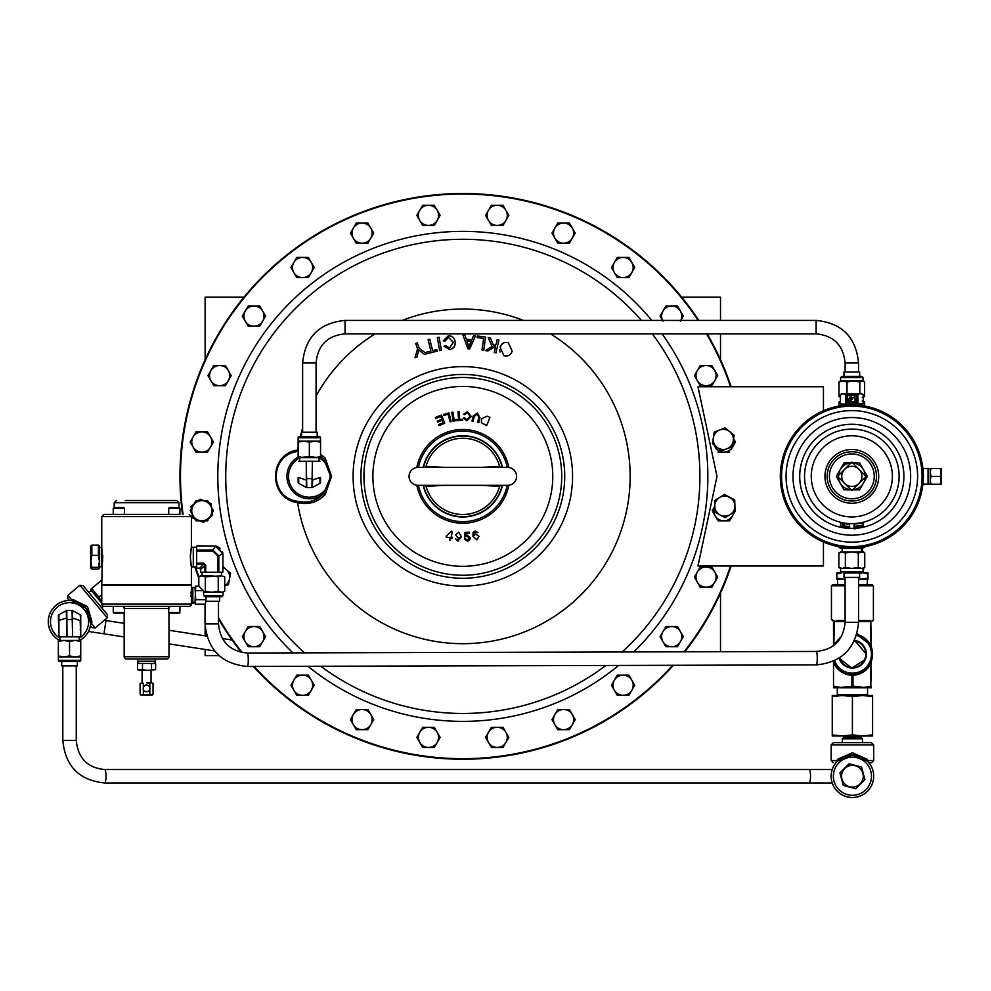 <?xml version="1.0" encoding="UTF-8"?>
<svg xmlns="http://www.w3.org/2000/svg" width="991" height="991" viewBox="0 0 991 991"><rect width="100%" height="100%" fill="white"/><g stroke="black" fill="none" stroke-linecap="round" stroke-linejoin="round"><path stroke-width="1.49" d="M516.608 476.374A8.969 8.969 0 0 0 507.64 467.405L418.016 467.405A8.969 8.969 0 0 0 409.06 476.374A8.969 8.969 0 0 0 418.016 485.33L507.64 485.33A8.969 8.969 0 0 0 516.608 476.374M140.103 683.282L140.103 694.208L141.725 695.075L140.103 694.208L140.97 695.075L143.348 694.208L143.348 689.253A3.357 3.357 0 0 0 149.814 689.253L149.926 688.373A3.357 3.357 0 0 1 146.581 691.718A3.357 3.357 0 0 1 143.224 688.373A3.357 3.357 0 0 1 146.581 685.016A3.357 3.357 0 0 1 149.926 688.373L149.814 687.494A3.357 3.357 0 0 0 143.348 687.494L143.348 683.282L140.103 683.282L143.348 683.282M141.502 695.05L152.18 695.075L153.048 694.208L153.048 683.282L151.425 682.774L153.048 683.282M143.348 694.208L146.581 695.075L149.814 694.208L151.425 695.075L153.048 694.208M142.109 682.774L142.109 670.374M151.041 682.774L151.041 670.374M462.834 436.04A40.334 40.334 0 0 0 423.504 467.405A40.334 40.334 0 0 1 502.152 467.405M502.152 485.33A40.334 40.334 0 0 1 423.504 485.33A40.334 40.334 0 0 0 462.834 516.695M480.784 467.405L499.6 466.377L500.616 467.405M500.616 485.33L499.6 486.37L480.784 485.33M76.27 740.376C77.992 758.115 87.431 767.827 104.612 769.512A6.726 1.4 90 0 1 106.012 776.226A6.726 1.4 90 0 1 104.612 782.952C79.206 780.4 65.27 766.216 62.817 740.376L76.27 740.376L76.27 665.89M62.817 740.376L62.817 665.89M232.092 640.013L222.393 638.514M206.834 636.111L168.978 630.276M124.172 623.351L104.352 620.292M214.663 650.926L168.978 643.877M124.172 636.953L103.944 633.831L106 620.552M206.066 601.252L205.05 604.2L195.747 604.2L195.041 601.933L195.747 586.115L195.041 588.369L195.747 586.115L198.832 586.115L203.353 590.636L203.762 595.653L204.939 596.731M845.1 577.406L845.1 622.323L858.553 622.323L858.553 577.406M860.77 405.43A71.501 71.501 0 0 1 923.191 480.858A71.501 71.501 0 0 1 851.826 547.874A71.501 71.501 0 0 1 780.462 480.858A71.501 71.501 0 0 1 842.87 405.43M859.37 405.864L843.799 406.025L840.492 404.055M863.025 525.453A50.343 50.343 0 0 1 854.069 526.655L854.069 526.964A50.64 50.64 0 0 0 863.025 525.75L854.069 526.593A50.281 50.281 0 0 0 863.025 525.379A50.231 50.231 0 0 1 854.069 526.555L854.069 524.028A47.717 47.717 0 0 0 863.025 522.753L863.025 525.032A49.934 49.934 0 0 1 854.069 526.258L854.069 526.308A49.984 49.984 0 0 0 857.165 526.06L854.069 526.704A50.38 50.38 0 0 0 861.65 525.787L854.069 526.791L861.65 525.998A50.603 50.603 0 0 1 854.069 526.915L854.069 527.076A50.752 50.752 0 0 0 858.082 526.729L854.069 527.249L856.819 527.187L854.069 528.203A51.891 51.891 0 0 0 860.758 527.485L854.069 528.401A52.077 52.077 0 0 0 863.025 527.237L863.025 527.187A52.04 52.04 0 0 1 856.335 528.215L863.025 526.989A51.842 51.842 0 0 1 854.069 528.166L854.069 528.352M853.945 528.612L863.149 527.41L853.945 528.612L854.069 526.332M863.025 525.292L858.9 525.849A49.984 49.984 0 0 0 863.025 525.081L863.149 527.41M832.824 495.376A26.881 26.881 0 0 1 832.824 457.359A26.881 26.881 0 0 1 870.829 457.359A26.881 26.881 0 0 1 870.829 495.376A26.881 26.881 0 0 1 832.824 495.376M840.616 568.45L838.894 567.447L842.127 568.45L845.36 567.447L851.826 568.45L840.616 568.45L840.616 571.819L863.025 571.819L861.922 572.934L859.655 572.934L859.655 577.406L843.998 577.406L843.998 572.934L851.826 572.934L843.998 572.934M843.998 376.431L843.998 371.959L859.655 371.959L859.655 376.431L841.731 376.431L861.922 376.431L863.025 377.546L840.616 377.546L841.731 376.431M840.616 377.546L840.616 380.916L853.424 380.916L847.02 381.919L847.02 393.724M922.918 484.017L928.047 484.203L928.047 468.532L930.97 468.532L930.264 472.447L930.264 468.532M930.264 476.374L930.264 472.447L930.97 476.374L930.264 480.288L930.97 484.203L930.264 484.203L930.264 476.374M941.351 484.203L941.351 468.532M930.97 484.203L940.657 484.203L940.657 468.532L930.97 468.532M862.405 548.37L862.492 550.946L863.632 552.606L863.632 551.603M842.338 695.496L832.254 695.496L832.254 696.636L842.338 695.496L852.421 696.636L862.504 695.496L842.338 695.496M867.521 695.496L867.559 687.742L852.978 686.23L837.296 687.742L837.296 694.48L867.559 694.48M837.333 695.496L837.296 694.48M853.474 674.264C861.018 673.607 866.642 669.978 870.346 663.375C866.642 669.978 861.018 673.607 853.474 674.264A20.167 20.167 0 0 1 851.368 674.264A20.167 20.167 0 0 0 853.474 674.264L852.978 675.379L851.864 675.379L851.368 674.264C843.824 673.607 838.2 669.978 834.496 663.375L833.518 661.331L833.518 686.23L833.518 661.331A1.115 1.115 0 0 0 833.505 661.195M857.066 633.497L870.779 644.385L871.337 646.937L870.779 644.385L870.346 644.893L856.794 634.451A20.167 20.167 0 0 1 871.399 660.96L870.346 663.375L871.337 661.331A1.115 1.115 0 0 1 871.399 660.96A20.167 20.167 0 0 0 872.588 654.134A20.167 20.167 0 0 1 833.53 661.183L833.827 661.938M858.553 584.678L872.291 584.678L873.393 585.78L858.553 585.78M845.1 585.78L831.449 585.78L831.449 619.412L835.116 621.63L837.011 620.527L845.1 620.527M858.553 620.527L867.843 620.527L869.726 621.63L867.843 620.527M870.779 644.385L870.779 620.527L869.726 620.527L869.726 621.63L858.553 621.63M871.337 621.63L873.393 620.527L873.393 585.78M831.449 585.78L832.564 584.678L845.1 584.678M867.125 759.242L867.484 761.212L852.421 754.956A21.282 21.282 0 0 1 873.703 776.226A21.282 21.282 0 0 1 833.208 785.368A21.282 21.282 0 0 1 835.921 762.797A2.217 2.217 0 0 0 835.648 762.785L837.717 759.242L852.421 752.726L867.125 759.242L866.976 760.097L868.153 760.568L866.976 760.097M852.421 742.643L871.473 742.643L873.703 744.86L831.152 744.86L833.369 742.643L852.421 742.643L842.387 742.643L842.288 738.815L862.554 738.815L862.455 742.643L857.438 742.643M843.7 736.003L843.7 737.403L861.142 737.403L862.554 738.815M844.741 768.545A10.864 10.864 0 0 0 844.741 783.906A10.864 10.864 0 0 0 860.101 783.918A10.864 10.864 0 0 0 860.114 768.558A10.864 10.864 0 0 0 844.741 768.545M844.505 768.298L839.934 772.881L843.267 785.368L855.766 788.725L864.92 779.583L861.575 767.084L849.076 763.727L844.505 768.298M863.025 569.614L863.632 568.264L861.526 568.45L864.759 567.447L864.759 552.953L861.526 551.962L842.127 551.962L838.894 552.953L838.894 567.447M841.223 552.606L841.223 551.603L841.223 552.606M842.139 551.07L841.223 551.603M841.755 476.374A10.071 10.071 0 0 1 851.826 466.29A10.071 10.071 0 0 1 861.897 476.374A10.071 10.071 0 0 1 851.826 486.445A10.071 10.071 0 0 1 841.755 476.374M851.826 462.103L866.084 476.374L851.826 490.632L837.568 476.374L851.826 462.103M876.478 476.374A24.651 24.651 0 0 1 851.826 501.012A24.651 24.651 0 0 1 827.175 476.374A24.651 24.651 0 0 1 851.826 451.723A24.651 24.651 0 0 1 876.478 476.374M829.69 472.868A22.409 22.409 0 0 0 848.321 498.498A22.409 22.409 0 0 0 873.951 479.879A22.409 22.409 0 0 0 855.332 454.237A22.409 22.409 0 0 0 829.69 472.868M840.405 394.604L841.755 393.724L845.806 394.406L860.547 393.724L842.511 393.724L840.492 394.455L840.418 403.894L845.806 404.093L840.405 403.894L840.405 394.604L842.437 393.873M841.867 404.638L843.143 404.836M850.489 393.873L845.695 394.567L845.695 403.932L857.066 404.093L845.806 404.093M859.147 404.638L863.248 403.894L857.847 404.093M852.681 405.864L860.027 405.864L863.248 403.894L863.223 394.604L863.248 403.894L857.946 403.932L857.847 394.406M320.551 441.168L320.551 442.159L314.952 441.168L320.551 441.168L320.551 437.799L298.142 437.799L298.142 441.168L314.952 441.168L309.341 442.159L309.341 456.653L319.028 457.656L319.028 461.236M299.666 461.236L299.666 457.656L320.551 457.656L320.551 456.653L314.952 457.656M298.142 437.799A1.115 1.115 0 0 1 299.257 436.684L319.436 436.684A1.115 1.115 0 0 1 320.551 437.799M301.512 436.684L301.512 432.2L317.182 432.2L317.182 436.684M101.763 604.114L191.387 604.114L191.387 585.408L101.763 585.408L101.763 604.114A2.217 2.217 0 0 0 103.993 606.343L113.358 606.343M191.387 604.114A2.217 2.217 0 0 1 189.17 606.343L113.259 606.343L113.259 612.475L124.457 612.475L124.457 606.343L119.923 606.343M176.039 606.331L178.095 606.343M137.613 661.232L155.537 661.232L155.537 658.965L137.613 658.965L137.613 661.232A2.217 2.217 0 0 0 139.842 663.45M124.172 612.76L124.172 656.748L168.978 656.748L168.978 612.76M124.172 656.748A2.217 2.217 0 0 0 126.39 658.965L166.761 658.965A2.217 2.217 0 0 0 168.978 656.748M168.978 608.561A2.217 2.217 0 0 1 171.208 606.343M124.172 608.561A2.217 2.217 0 0 0 121.943 606.343M155.537 661.232A2.217 2.217 0 0 1 153.32 663.45M101.763 585.408L191.387 585.408M124.457 612.475L123.776 613.156L113.94 613.156L113.259 612.475M179.904 612.475L179.222 613.156L169.374 613.156L168.693 612.475L179.904 612.475L179.904 606.343L189.17 606.343M173.227 606.343L168.693 606.343L168.693 612.475M102.246 564.213L101.763 584.863L191.387 584.863L191.387 566.864L196.664 566.939M99.608 547.404L101.763 547.404L101.838 566.431L102.655 560.77L101.763 547.404L101.763 516.608L191.387 516.608L191.387 547.292L190.322 557.078L191.387 566.864M113.346 514.391L179.817 514.391M178.132 514.391L175.172 514.391M117.979 514.391L115.018 514.391L117.979 514.391M113.234 514.391L103.993 514.391L113.234 514.391L113.234 508.259L124.432 508.259L124.432 514.391L168.718 514.391L168.718 508.259L179.928 508.259L179.247 507.578L169.399 507.578L168.718 508.259M125.25 500.517L176.745 500.517L125.25 500.517M113.234 508.259L113.915 507.578L123.751 507.578L124.432 508.259M203.762 595.653L222.975 595.653L222.975 592.284L211.764 592.284L218.243 591.293L218.243 576.799L211.764 575.796L200.566 575.796L198.832 576.799L202.065 575.796L205.298 576.799L221.476 575.796L218.243 576.799M206.041 601.116L206.041 596.768L205.831 601.252L219.606 601.252L219.606 596.768L221.86 596.768L205.41 596.768M191.387 547.292L193.295 547.23L193.295 566.939M190.334 556.087L190.656 551.653M190.891 549.943L191.238 547.998M191.387 602.937L192.824 602.986L192.824 587.329L191.387 587.378M195.041 587.329L192.824 587.329M195.041 588.369L195.747 599.679L195.041 602.986L192.824 602.986M98.419 567.335L98.419 569.045L99.608 567.942L99.608 546.214L98.419 545.124L98.419 555.381L99.422 561.364L98.419 567.335L91.853 567.335L90.85 561.364L91.853 555.381L91.853 545.124L90.652 546.214L90.652 567.942L91.853 569.045L91.853 567.335M77.372 661.406L77.372 665.89L61.715 665.89L61.715 661.406M79.639 661.406L59.448 661.406A1.115 1.115 0 0 1 58.345 660.291L80.742 660.291A1.115 1.115 0 0 1 79.639 661.406M58.345 656.922L58.345 655.931L63.944 656.922L69.543 655.931L75.143 656.922L80.742 655.931L80.742 656.922L58.345 656.922L58.345 660.291M80.742 656.922L80.742 660.291M59.869 636.854L59.869 640.434L63.944 640.434L58.345 640.434L58.345 641.437L63.944 640.434L75.143 640.434L69.543 641.437L63.944 640.434M79.218 636.854L79.218 640.434M59.423 640.434A21.282 21.282 0 0 1 53.241 635.392A21.282 21.282 0 0 0 59.423 640.434A21.282 21.282 0 0 1 69.221 600.447A2.217 2.217 0 0 0 69.06 600.224L67.599 598.477L69.717 600.67L73.111 599.543L87.542 606.616L92.002 622.063L90.738 623.612L85.845 608.04A21.282 21.282 0 0 1 79.664 640.434A21.282 21.282 0 0 0 90.726 623.785M90.627 625.928L92.089 627.675L90.627 625.928A2.217 2.217 0 0 0 90.441 625.73A21.282 21.282 0 0 1 79.664 640.434M92.002 622.063L91.259 622.497L91.655 623.698L91.259 622.497M90.305 625.21L91.655 623.698L95.223 627.947L107.251 617.851L79.899 585.26L83.033 585.532L107.523 614.73L101.689 607.768L103.559 606.294M101.689 607.768L88.868 592.494L91.147 590.438L91.692 588.518L90.924 589.162M94.393 593.287L98.889 597.102L91.692 588.518L101.763 580.057M182.517 514.391A282.881 282.881 0 0 1 698.828 320.415M707.19 333.868A282.881 282.881 0 0 1 731.135 386.75M731.135 565.997A282.881 282.881 0 0 1 684.719 651.818M673.372 665.283A282.881 282.881 0 0 1 253.324 666.447M298.142 446.792A167.318 167.318 0 0 0 297.597 450.05L297.833 451.425C268.995 454.77 269.18 498.114 297.833 501.322C307.916 503.478 316.587 500.851 323.834 493.456L330.709 476.374L323.834 459.279L320.551 456.219M423.207 467.405A40.619 40.619 0 0 1 502.449 467.405M502.449 485.33A40.619 40.619 0 0 1 423.207 485.33M320.551 454.076L325.209 458.115L331.564 476.374L325.209 494.62C317.467 502.387 308.263 505.076 297.597 502.685A167.318 167.318 0 0 0 462.834 643.692A167.318 167.318 0 0 0 550.513 333.868M523.459 320.415A167.318 167.318 0 0 0 402.197 320.415M418.735 349.86L418.128 352.561L418.735 349.86L420.011 350.95M418.128 352.561L416.988 357.107L415.043 357.788L416.988 357.107L418.128 352.561M432.621 350.678L436.882 349.612L437.254 351.148L436.882 349.612L432.621 350.678L429.784 339.244L428.075 339.665L430.899 351.099L426.613 352.152L426.997 353.688L437.254 351.148M443.993 346.243L445.677 345.661L443.993 346.243L449.604 349.563C453.605 348.77 455.451 346.317 455.154 342.205C454.708 337.956 452.404 335.862 448.242 335.899L450.013 335.899M450.88 336.073L452.032 336.556M454.25 339.046L454.572 339.764M455.154 342.205L455.092 344.496M454.671 345.995L452.28 348.721M445.962 346.243L447.61 347.816M448.39 348.039L449.48 348.052L445.677 345.661M471.939 339.653L473.587 335.689L471.939 339.653L466.365 339.405L464.99 335.292L466.365 339.405M504.63 355.93L503.886 355.719C507.987 356.661 510.761 355.112 512.186 351.087L508.321 342.7C504.32 341.771 501.57 343.245 500.108 347.147L502.474 343.592M503.23 343.084L504.419 342.576M509.089 355.274L507.64 355.905M499.997 352.04L499.625 349.798M496.169 344.05L497.185 339.566L496.169 344.05L493.58 345.636L496.169 344.05M490.458 338.03L493.58 345.636L490.458 338.03L488.191 337.522L492.106 346.516L485.491 350.529L487.807 351.049L495.698 346.094L494.249 352.511L495.958 352.907L498.907 339.95L497.185 339.566M477.105 337.535L477.315 335.974L477.105 337.535L483.596 338.414L482.022 350.058L483.769 350.294L485.553 337.089L477.315 335.974M375.143 333.868A167.318 167.318 0 0 0 316.067 396.016M302.627 428.1A167.318 167.318 0 0 0 300.285 436.684M297.833 501.322L297.597 502.685C268.288 498.696 268.103 454.188 297.597 450.05L298.142 449.914M243.997 297.114L205.137 297.114L205.137 359.696M205.137 626.671L205.137 635.85M205.137 649.452L205.137 655.621L219.135 655.621M681.659 297.114L720.519 297.114L720.519 320.415M720.519 333.868L720.519 359.696M720.519 593.052L720.519 651.719M142.481 669.668L147.015 670.374L137.526 669.668L137.526 663.45L142.481 663.45L142.481 669.668L140.004 670.374L137.526 669.668M147.015 670.374L155.624 669.668L147.015 670.374M155.624 669.668L155.624 663.45L151.536 663.45L151.536 669.668M151.536 663.45L142.481 663.45M320.551 456.962A22.409 22.409 0 0 1 323.834 459.279L325.209 458.115M325.209 494.62L323.834 493.456A22.409 22.409 0 0 1 286.944 476.374A22.409 22.409 0 0 1 298.142 456.962M241.395 652.4A282.881 282.881 0 0 1 218.491 618.904M198.832 577.976A282.881 282.881 0 0 1 194.843 566.939M500.108 347.147L503.886 355.719M464.99 335.292L462.983 335.206L467.826 348.782L469.734 348.869L475.457 335.776L473.587 335.689M468.656 346.528L471.357 341.077L468.879 347.42L466.848 340.867L471.357 341.077M466.848 340.867L468.062 344.62M448.242 335.899L443.225 340.867L445.009 341.139L448.539 337.386L453.345 342.39L449.48 348.052M439.087 337.237L437.353 337.547L439.657 350.628L441.391 350.319L439.087 337.237M420.754 351.545L424.557 354.468L426.576 353.775L419.205 348.2L417.347 342.874L415.687 343.456L417.545 348.782L415.043 357.788M449.431 539.86L450.484 540.095L450.942 538.026L452.107 538.286L452.33 537.308L451.153 537.048L452.392 531.461L451.524 531.263L446.346 535.995L446.136 536.973L449.877 537.791L449.431 539.86M455.538 538.831L457.879 541.222L461.397 536.676L458.66 532.155L455.649 534.954L458.077 538.051L460.27 537.258L457.966 540.318L455.538 538.831M464.42 538.968L467.442 541.247L469.709 539.996L470.254 537.865L467.281 535.19L465.646 535.858L465.956 533.443L469.499 533.183L469.424 532.142L465.014 532.464L464.469 537.085L467.058 536.168L469.102 538.051L467.38 540.343L465.559 538.794L464.42 538.968M477.972 532.638L475.048 531.027L473.091 532.501L472.967 536.342L476.882 539.872L478.938 536.329L475.767 534.087L473.921 535.697L474.342 532.39L477.972 532.638M441.466 415.056L435.322 417.496L435.706 418.475L440.76 416.455L441.875 419.255L437.328 421.076L437.712 422.042L442.259 420.221L443.262 422.748L438.406 424.681L438.79 425.647L444.736 423.281L441.466 415.056M448.948 412.937L443.609 414.374L443.881 415.378L448.093 414.25L450.112 421.794L451.239 421.497L448.948 412.937M452.899 412.182L451.735 412.367L453.172 421.163L454.336 420.977L452.899 412.182M459.205 411.599L458.028 411.674L458.536 419.515L455.6 419.701L455.662 420.754L462.71 420.295L462.636 419.243L459.713 419.441L459.205 411.599M464.692 414.721L467.43 412.628L470.068 416.468L466.897 419.8L464.63 417.793L463.454 417.991L466.798 420.803L471.282 416.53L467.393 411.612L463.528 414.349L464.692 414.721M473.141 421.311L474.293 416.331L477.266 414.102L478.789 417.372L477.65 422.352L478.789 422.612L479.941 417.632L477.402 413.049L473.141 416.059L472.001 421.051L473.141 421.311M489.963 417.384L486.99 416.195L481.49 418.809L481.44 422.686L486.655 425.61L489.963 417.384M101.763 594.687L98.889 597.102L101.763 602.082M101.763 603.098L91.147 590.438M53.241 635.392A21.282 21.282 0 0 1 55.868 605.427A21.282 21.282 0 0 1 85.845 608.04L71.364 600.521L72.64 600.112M58.927 614.68L58.927 636.854L58.345 615.671A1.115 1.115 0 0 1 58.927 614.68L66.496 610.629A1.115 1.115 0 0 1 67.029 610.506L72.058 610.506A1.115 1.115 0 0 1 72.591 610.629L80.16 614.68A1.115 1.115 0 0 1 80.742 615.671L80.742 636.854L80.16 620.601L72.814 618.087L72.591 619.462L72.591 636.854L80.16 636.854M72.591 636.854L72.058 610.506A1.115 1.115 0 0 1 72.591 610.629M67.029 636.854L66.273 610.753A1.115 1.041 61.8 0 1 66.793 610.642L67.029 636.854L72.058 636.854M58.927 636.854L66.508 636.854M66.793 617.901L58.345 620.601M72.293 610.642A1.115 1.041 -61.8 0 1 72.814 610.753L72.293 617.901M80.742 620.601L80.16 614.68M80.16 629.731L80.705 628.071M80.742 640.434L75.143 640.434L80.742 641.437L80.742 640.434M80.742 655.931L80.742 641.437M69.543 655.931L69.543 641.437M58.345 655.931L58.345 641.437M98.419 545.124L91.853 545.124M98.419 555.381L91.853 555.381M98.419 569.045L91.853 569.045M102.779 555.245L102.407 563.099M195.041 601.933L195.747 604.2L195.041 602.986M190.817 592.172L190.743 593.646M190.718 595.888L190.743 596.669M203.353 590.636L195.747 590.636M205.434 599.679L195.747 599.679M191.226 566.109L191.065 565.229M191.052 565.18L190.854 563.99M190.644 562.479L190.47 560.832M196.664 568.177L199.451 568.177L200.702 569.416L200.566 572.216L200.566 569.292L199.575 568.314L196.664 568.301L196.664 545.868L215.58 546.004L196.664 545.991M199.575 568.314L200.702 569.416M200.566 569.292L205.719 565.105L203.75 563.136L204.741 565.105L204.741 572.216L217.822 572.216L217.822 555.963L212.892 551.021L196.664 551.021M215.716 546.177L222.616 552.891M222.826 553.189L222.48 551.888M220.349 548.481L217.202 546.45M216.955 546.363L215.815 546.041M222.975 554.824L222.839 572.216L222.975 554.824M196.664 550.042L212.892 550.042L215.58 546.004L222.727 553.449L215.381 546.115L214.006 545.991M212.892 551.021L212.892 550.042L218.8 555.963L217.822 555.963M222.839 554.824L222.727 553.449L218.8 555.963L218.8 572.216L217.822 572.216M218.8 572.216L222.839 572.216M200.702 572.216L204.741 572.216M224.709 576.799L221.476 575.796L224.709 576.799L224.709 591.293L221.476 592.284L218.243 591.293M203.353 592.123L205.298 591.293L205.298 576.799M205.298 591.293L211.764 592.284L203.762 592.284M198.832 586.115L198.832 576.799M177.575 606.319L176.943 606.319M124.457 606.343L168.693 606.343M312.388 478.628L312.388 461.236L312.091 480.189L311.868 478.628L306.306 478.628L306.306 461.236L306.603 480.189L298.737 477.489L298.725 483.41A1.115 1.115 0 0 1 298.142 482.419L298.142 477.489M306.603 480.189L306.826 487.584A1.115 1.115 0 0 1 306.306 487.461L306.306 478.628M306.603 487.448A1.115 1.041 118.2 0 1 306.083 487.337L298.725 483.41M320.551 477.489L320.551 482.419A1.115 1.115 0 0 1 319.957 483.41L319.957 477.489L312.611 480.003L312.388 487.461A1.115 1.115 0 0 1 311.868 487.584L312.091 480.189M319.957 483.41L312.611 487.337A1.115 1.041 -118.2 0 1 312.091 487.448M311.868 487.584L306.826 487.584M306.306 461.236L298.737 461.236M311.868 461.236L306.826 461.236M319.957 461.236L312.388 461.236M309.341 442.159L303.741 441.168L298.142 442.159L298.142 457.656L309.341 456.653M298.142 456.653L303.741 457.656M298.142 442.159L298.142 441.168M320.551 442.159L320.551 456.653M859.878 393.873L857.066 394.406M843.762 393.873L845.806 394.406M853.164 393.873L857.017 394.567L857.017 403.932L846.624 403.932L846.587 394.406M863.248 394.604L861.216 393.873M861.142 393.724L863.161 394.455L861.142 393.724M847.528 395.397L847.528 402.111L856.125 402.111L856.125 395.397L847.528 395.397L847.528 401.937L856.125 401.937L856.125 395.57L847.342 395.57M854.861 400.426L854.242 397.069L854.861 400.426M851.158 400.513L852.991 397.849L851.393 397.849L851.393 397.069L850.699 397.849L851.158 400.513M850.191 400.426L848.63 400.091L849.882 396.982L848.123 400.426L850.191 400.426M852.669 462.946A13.44 13.44 0 0 1 863.471 469.647L859.581 462.921L844.059 462.921L840.182 469.647A13.44 13.44 0 0 1 850.984 462.946M865.242 477.216A13.44 13.44 0 0 1 863.471 483.088L867.348 476.374L863.471 469.647A13.44 13.44 0 0 1 865.242 475.531M850.984 489.789A13.44 13.44 0 0 1 840.182 483.088L844.059 489.814L859.581 489.814L863.471 483.088A13.44 13.44 0 0 1 852.669 489.789M838.411 475.531A13.44 13.44 0 0 1 840.182 469.647L836.305 476.374L840.182 483.088A13.44 13.44 0 0 1 838.411 477.216M861.501 550.946L862.492 550.946M863.632 568.103L863.632 569.268M841.396 572.885L836.825 574.024L836.825 572.625L840.963 572.625M858.553 579.363L868.017 578.05L868.017 572.625L862.678 572.625M868.017 574.024L862.517 572.761M836.825 578.05L836.825 579.438L845.1 579.438L836.825 578.05L836.825 574.024M868.017 578.05L868.017 579.438L858.553 579.438M872.588 695.496L862.504 695.496L872.588 696.636L872.588 695.496M832.254 734.876L842.338 736.003L852.421 734.876L862.504 736.003L872.588 734.876L872.588 736.003L832.254 736.003L832.254 696.636M852.421 734.876L852.421 696.636M872.588 734.876L872.588 696.636M836.404 762.575L835.648 762.785M869.206 762.785L871.473 762.785L869.206 762.785A2.217 2.217 0 0 0 868.934 762.797A21.282 21.282 0 0 1 852.421 797.507A21.282 21.282 0 0 1 831.152 776.226A21.282 21.282 0 0 1 852.421 754.956L837.358 761.212L837.866 759.973M873.703 744.86L873.703 760.568L868.153 760.568L868.438 762.575M832.935 620.651L833.518 621.63L832.935 620.651A1.115 1.053 -61.5 0 1 832.403 619.685L833.344 620.577M833.592 621.233L833.518 621.63A1.115 1.115 0 0 1 834.137 620.626M870.346 644.893L871.362 647.21M871.225 646.38L871.337 646.937A1.115 1.115 0 0 0 871.399 647.309L871.399 647.309A20.167 20.167 0 0 1 856.013 673.979A20.167 20.167 0 0 1 833.53 661.183M870.779 620.527L871.337 646.937A1.115 1.115 0 0 0 871.399 647.309M834.385 620.626L833.815 645.438L840.777 637.671L834.496 644.893A20.167 20.167 0 0 1 840.777 637.671M851.864 686.23L851.864 675.379L852.978 675.379L852.978 686.23M842.969 687.742L833.518 687.742L833.518 686.23L842.969 687.742L861.885 687.742L870.779 686.23L870.779 663.883C866.865 670.845 860.931 674.685 852.978 675.379M871.337 661.331L870.779 686.23M871.089 662.545L870.841 663.636M833.518 645.674L833.518 621.63L845.1 621.63M861.885 687.742L871.337 687.742L871.337 686.23M940.657 476.374L930.97 476.374M840.405 397.28L839.018 396.412L840.405 396.957M862.232 397.403L864.623 396.412L863.248 397.28M862.232 400.996L864.623 401.999L863.248 401.12M840.405 401.442L839.018 401.999L840.405 401.12M839.018 401.999L839.018 406.025M864.623 401.999L864.623 406.025M847.02 381.919L843.019 380.916L839.018 381.919L839.018 396.412M864.623 396.412L864.623 381.919L862.232 380.916L859.829 381.919L859.829 393.724M859.829 381.919L853.424 380.916L863.025 380.916L863.025 377.546M864.623 381.919L863.025 380.916M839.018 381.919L840.616 380.916M864.759 552.953L863.025 551.962L858.293 552.953L851.826 551.962L845.36 552.953L840.616 551.962L838.894 552.953M864.759 547.379L861.526 548.37L864.759 546.698M851.826 548.37L858.293 547.379L861.526 548.37L840.616 548.37L838.894 547.379L842.127 548.37L845.36 547.379L851.826 548.37M838.894 547.379L838.894 546.698M858.293 567.447L861.526 568.45L851.826 568.45L858.293 567.447L858.293 552.953M845.36 567.447L845.36 552.953M861.922 572.934L851.826 572.934M823.447 410.745L823.447 386.75L697.961 386.75L717.001 476.374L697.961 565.997L823.447 565.997L823.447 542.003M724.062 494.67L734.715 500.145M735.037 509.981L734.851 511.814M723.839 520.808L718.029 520.808L715.118 515.766L718.029 520.808L729.661 520.808L734.963 511.616L733.786 512.347A10.071 10.071 0 0 1 715.118 515.766A10.071 10.071 0 0 1 714.759 506.364L712.207 510.737L715.118 515.766M713.78 513.449L712.207 510.737M714.585 501.037L719.516 497.507L714.573 500.579L714.957 512.198L717.62 513.623M712.591 442.667L712.863 440.871L712.591 442.667M713.755 435.111L714.214 432.126L717.026 431.023M733.761 434.9L729.587 431.543A10.071 10.071 0 0 1 726.936 448.799A10.071 10.071 0 0 1 713.334 437.873A10.071 10.071 0 0 1 719.639 430.02L725.053 427.901L729.587 431.543L725.053 427.901L714.214 432.126L712.442 443.621L721.51 450.905L732.361 446.681L734.12 435.185L733.575 438.728L735.471 442.011L732.572 447.04L735.471 442.011M731.222 449.357L732.572 447.04A10.071 10.071 0 0 0 733.513 439.186M718.029 452.082L723.839 452.082A10.071 10.071 0 0 1 714.238 445.07L716.518 449.456M713.743 444.662L712.442 443.621M734.715 499.91L724.446 494.435L719.516 497.507A10.071 10.071 0 0 1 734.901 505.72L734.715 499.91M735.087 511.542L734.901 505.72A10.071 10.071 0 0 1 730.156 514.614L735.087 511.542M722.55 516.261L725.214 517.686L730.156 514.614L725.214 517.686L720.085 514.936A10.071 10.071 0 0 0 730.156 514.614M714.759 506.364L714.957 512.198L720.085 514.936A10.071 10.071 0 0 1 719.516 497.507M719.156 449.01L721.51 450.905L726.936 448.799L732.361 446.681L732.82 443.695M732.572 447.04A10.071 10.071 0 0 1 723.839 452.082L729.661 452.082M719.639 430.02A10.071 10.071 0 0 1 729.587 431.543M845.335 527.584L840.504 526.679L845.335 527.584M840.616 523.545L840.504 525.837L848.321 527.076A50.826 50.826 0 0 0 849.473 527.15L840.504 525.837L849.584 527.311L840.504 526.085L843.49 527.088L849.696 527.596L840.504 526.679M849.584 525.329L849.696 527.881M849.473 525.044L849.584 527.311M842.808 525.701L842.808 523.434A47.927 47.927 0 0 0 843.948 523.644L849.473 524.388L849.473 526.605L843.948 525.899A50.145 50.145 0 0 1 842.808 525.701L842.808 525.924A50.368 50.368 0 0 0 849.473 526.642L843.948 526.134A50.392 50.392 0 0 1 842.808 525.948L842.808 526.159A50.603 50.603 0 0 0 849.473 526.878L849.473 527.001M842.808 526.085A50.529 50.529 0 0 1 840.616 525.639L840.616 525.676A50.566 50.566 0 0 0 842.808 526.122L842.808 526.023M842.808 523.57A48.063 48.063 0 0 1 840.616 523.099L840.616 525.428A50.33 50.33 0 0 0 842.808 525.874A50.281 50.281 0 0 1 840.616 525.391L840.616 525.639M843.948 523.644L843.948 525.899M854.069 528.835A52.511 52.511 0 0 0 855.221 528.773L855.221 528.736A52.473 52.473 0 0 1 854.069 528.798L854.069 528.637M863.025 526.915L863.025 526.865A51.73 51.73 0 0 1 854.069 528.042L854.069 528.092A51.767 51.767 0 0 0 863.025 526.915L863.025 526.989M863.025 526.692L857.859 527.41A51.396 51.396 0 0 1 854.069 527.72L854.069 527.757A51.445 51.445 0 0 0 857.859 527.447L863.025 526.865M857.859 527.088L861.997 526.481L857.859 527.41M863.025 526.283L854.069 527.299L863.025 526.407M863.025 525.961L863.025 525.825A50.714 50.714 0 0 1 854.069 527.026L863.025 526.233M860.584 526.518L859.123 526.593A50.752 50.752 0 0 0 861.997 526.097L860.584 526.357M362.087 709.519A10.071 10.071 0 0 1 370.807 724.632L373.718 719.59L367.896 709.519L356.265 709.519L353.353 714.561A10.071 10.071 0 0 1 362.087 709.519M353.353 724.632A10.071 10.071 0 0 1 353.353 714.561L350.455 719.59L356.265 729.673L362.087 729.673A10.071 10.071 0 0 1 353.353 724.632M362.087 729.673A10.071 10.071 0 0 0 370.807 724.632L367.896 729.673L362.087 729.673M362.087 223.074A10.071 10.071 0 0 1 370.807 238.174L373.718 233.145L367.896 223.074L356.265 223.074L353.353 228.103A10.071 10.071 0 0 1 362.087 223.074M353.353 238.174A10.071 10.071 0 0 1 353.353 228.103L350.455 233.145L356.265 243.216L362.087 243.216A10.071 10.071 0 0 1 353.353 238.174M362.087 243.216A10.071 10.071 0 0 0 370.807 238.174L367.896 243.216L362.087 243.216M302.565 257.437A10.071 10.071 0 0 1 311.285 272.537L314.197 267.508L308.374 257.437L296.743 257.437L293.844 262.466A10.071 10.071 0 0 1 302.565 257.437M293.844 272.537A10.071 10.071 0 0 1 293.844 262.466L290.933 267.508L296.743 277.579L302.565 277.579A10.071 10.071 0 0 1 293.844 272.537M302.565 277.579A10.071 10.071 0 0 0 311.285 272.537L308.374 277.579L302.565 277.579M623.091 257.437A10.071 10.071 0 0 1 631.824 272.537L634.723 267.508L628.913 257.437L617.282 257.437L614.37 262.466A10.071 10.071 0 0 1 623.091 257.437M614.37 272.537A10.071 10.071 0 0 1 614.37 262.466L611.459 267.508L617.282 277.579L623.091 277.579A10.071 10.071 0 0 1 614.37 272.537M623.091 277.579A10.071 10.071 0 0 0 631.824 272.537L628.913 277.579L623.091 277.579M563.582 223.074A10.071 10.071 0 0 1 572.303 238.174L575.214 233.145L569.391 223.074L557.76 223.074L554.849 228.103A10.071 10.071 0 0 1 563.582 223.074M554.849 238.174A10.071 10.071 0 0 1 554.849 228.103L551.95 233.145L557.76 243.216L563.582 243.216A10.071 10.071 0 0 1 554.849 238.174M563.582 243.216A10.071 10.071 0 0 0 572.303 238.174L569.391 243.216L563.582 243.216M302.565 675.156A10.071 10.071 0 0 1 311.285 690.269L314.197 685.227L308.374 675.156L296.743 675.156L293.844 680.198A10.071 10.071 0 0 1 302.565 675.156M293.844 690.269A10.071 10.071 0 0 1 293.844 680.198L290.933 685.227L296.743 695.31L302.565 695.31A10.071 10.071 0 0 1 293.844 690.269M302.565 695.31A10.071 10.071 0 0 0 311.285 690.269L308.374 695.31L302.565 695.31M563.582 709.519A10.071 10.071 0 0 1 572.303 724.632L575.214 719.59L569.391 709.519L557.76 709.519L554.849 714.561A10.071 10.071 0 0 1 563.582 709.519M554.849 724.632A10.071 10.071 0 0 1 554.849 714.561L551.95 719.59L557.76 729.673L563.582 729.673A10.071 10.071 0 0 1 554.849 724.632M563.582 729.673A10.071 10.071 0 0 0 572.303 724.632L569.391 729.673L563.582 729.673M623.091 675.156A10.071 10.071 0 0 1 631.824 690.269L634.723 685.227L628.913 675.156L617.282 675.156L614.37 680.198A10.071 10.071 0 0 1 623.091 675.156M614.37 690.269A10.071 10.071 0 0 1 614.37 680.198L611.459 685.227L617.282 695.31L623.091 695.31A10.071 10.071 0 0 1 614.37 690.269M623.091 695.31A10.071 10.071 0 0 0 631.824 690.269L628.913 695.31L623.091 695.31M497.197 205.286A10.071 10.071 0 0 1 505.918 220.398L508.829 215.357L503.007 205.286L491.375 205.286L488.464 210.315A10.071 10.071 0 0 1 497.197 205.286M488.464 220.398A10.071 10.071 0 0 1 488.464 210.315L485.565 215.357L488.464 220.398L491.375 225.428L497.197 225.428A10.071 10.071 0 0 1 488.464 220.398M497.197 225.428A10.071 10.071 0 0 0 505.918 220.398L503.007 225.428L497.197 225.428M428.471 205.286A10.071 10.071 0 0 1 437.192 220.398L440.103 215.357L434.281 205.286L422.649 205.286L419.738 210.315A10.071 10.071 0 0 1 428.471 205.286M419.738 220.398A10.071 10.071 0 0 1 419.738 210.315L416.839 215.357L419.738 220.398L422.649 225.428L428.471 225.428A10.071 10.071 0 0 1 419.738 220.398M428.471 225.428A10.071 10.071 0 0 0 437.192 220.398L434.281 225.428L428.471 225.428M428.471 727.307A10.071 10.071 0 0 1 437.192 742.42L440.103 737.378L434.281 727.307L422.649 727.307L419.738 732.349A10.071 10.071 0 0 1 428.471 727.307M419.738 742.42A10.071 10.071 0 0 1 419.738 732.349L416.839 737.378L419.738 742.42L422.649 747.449L428.471 747.449A10.071 10.071 0 0 1 419.738 742.42M428.471 747.449A10.071 10.071 0 0 0 437.192 742.42L434.281 747.449L428.471 747.449M497.197 727.307A10.071 10.071 0 0 1 505.918 742.42L508.829 737.378L503.007 727.307L491.375 727.307L488.464 732.349A10.071 10.071 0 0 1 497.197 727.307M488.464 742.42A10.071 10.071 0 0 1 488.464 732.349L485.565 737.378L488.464 742.42L491.375 747.449L497.197 747.449A10.071 10.071 0 0 1 488.464 742.42M497.197 747.449A10.071 10.071 0 0 0 505.918 742.42L503.007 747.449L497.197 747.449M253.969 306.033A10.071 10.071 0 0 1 262.689 321.146L265.6 316.104L259.778 306.033L248.146 306.033L245.248 311.063A10.071 10.071 0 0 1 253.969 306.033M245.248 321.146A10.071 10.071 0 0 1 245.248 311.063L242.337 316.104L248.146 326.175L253.969 326.175A10.071 10.071 0 0 1 245.248 321.146M253.969 326.175A10.071 10.071 0 0 0 262.689 321.146L259.778 326.175L253.969 326.175M253.969 626.56A10.071 10.071 0 0 1 262.689 641.673L265.6 636.631L259.778 626.56L248.146 626.56L245.248 631.601A10.071 10.071 0 0 1 253.969 626.56M245.248 641.673A10.071 10.071 0 0 1 245.248 631.601L242.337 636.631L248.146 646.714L253.969 646.714A10.071 10.071 0 0 1 245.248 641.673M253.969 646.714A10.071 10.071 0 0 0 262.689 641.673L259.778 646.714L253.969 646.714M662.595 320.415A10.071 10.071 0 0 1 671.687 306.033A10.071 10.071 0 0 1 680.792 320.415M680.421 321.146L683.319 316.104L677.51 306.033L665.878 306.033L660.056 316.104L662.967 321.146M706.05 567.038A10.071 10.071 0 0 1 714.784 582.151L717.682 577.121L711.872 567.038L700.241 567.038L697.33 572.08A10.071 10.071 0 0 1 706.05 567.038M697.33 582.151A10.071 10.071 0 0 1 697.33 572.08L694.418 577.121L700.241 587.192L706.05 587.192A10.071 10.071 0 0 1 697.33 582.151M706.05 587.192A10.071 10.071 0 0 0 714.784 582.151L711.872 587.192L706.05 587.192M201.817 431.927A10.071 10.071 0 0 1 210.538 447.04L213.449 442.011L207.627 431.927L195.995 431.927L193.096 436.969A10.071 10.071 0 0 1 201.817 431.927M193.096 447.04A10.071 10.071 0 0 1 193.096 436.969L190.185 442.011L195.995 452.082L201.817 452.082A10.071 10.071 0 0 1 193.096 447.04M201.817 452.082A10.071 10.071 0 0 0 210.538 447.04L207.627 452.082L201.817 452.082M219.606 365.543A10.071 10.071 0 0 1 228.326 380.655L231.237 375.626L225.415 365.543L213.783 365.543L210.885 370.584A10.071 10.071 0 0 1 219.606 365.543M210.885 380.655A10.071 10.071 0 0 1 210.885 370.584L207.974 375.626L213.783 385.697L219.606 385.697A10.071 10.071 0 0 1 210.885 380.655M219.606 385.697A10.071 10.071 0 0 0 228.326 380.655L225.415 385.697L219.606 385.697M671.687 626.56A10.071 10.071 0 0 1 680.421 641.673L683.319 636.631L677.51 626.56L665.878 626.56L662.967 631.601A10.071 10.071 0 0 1 671.687 626.56M662.967 641.673A10.071 10.071 0 0 1 662.967 631.601L660.056 636.631L665.878 646.714L671.687 646.714A10.071 10.071 0 0 1 662.967 641.673M671.687 646.714A10.071 10.071 0 0 0 680.421 641.673L677.51 646.714L671.687 646.714M706.05 365.543A10.071 10.071 0 0 1 714.784 380.655L717.682 375.626L711.872 365.543L700.241 365.543L697.33 370.584A10.071 10.071 0 0 1 706.05 365.543M697.33 380.655A10.071 10.071 0 0 1 697.33 370.584L694.418 375.626L700.241 385.697L706.05 385.697A10.071 10.071 0 0 1 697.33 380.655M706.05 385.697A10.071 10.071 0 0 0 714.784 380.655L711.872 385.697L706.05 385.697M208.073 518.627A10.071 10.071 0 0 1 191.845 512.198L192.7 517.959L203.514 522.245L212.631 515.01L211.777 509.263A10.071 10.071 0 0 1 208.073 518.627M205.521 501.359A10.071 10.071 0 0 1 211.777 509.263L210.934 503.502L200.12 499.229L195.561 502.833A10.071 10.071 0 0 1 205.521 501.359M195.561 502.833A10.071 10.071 0 0 0 191.845 512.198L191.003 506.451L195.561 502.833M198.311 500.653L195.995 500.653L194.05 504.035M191.337 508.73L190.185 510.737L192.13 514.106M194.843 518.801L195.995 520.808L199.897 520.808M205.323 520.808L207.627 520.808L209.584 517.438M212.297 512.731L213.449 510.737L211.504 507.355M208.791 502.66L207.627 500.653L203.737 500.653M224.709 586.003L228.413 584.702L230.581 573.281L222.975 566.728M224.709 585.805A10.071 10.071 0 0 0 222.975 567.62M444.872 485.33L426.056 486.37L425.04 485.33M425.04 467.405L426.056 466.377L444.872 467.405M499.216 485.33L499.6 486.37A38.104 38.104 0 0 1 426.056 486.37L426.44 485.33M499.216 467.405L499.6 466.377A38.104 38.104 0 0 0 426.056 466.377L426.44 467.405M149.814 687.494L149.814 683.282L146.581 682.774L151.425 682.774L149.814 683.282M149.814 694.208L149.814 689.253M104.612 769.512L809.139 769.512A6.726 1.4 90 0 1 810.527 776.226A6.726 1.4 90 0 1 809.139 782.952L832.242 782.952M858.553 622.323C856.063 648.114 842.016 662.31 816.398 664.899L247.316 666.46C221.637 663.92 207.54 649.737 205.05 623.884L218.429 623.884M218.491 601.252L218.491 623.884C220.213 641.598 229.825 651.31 247.316 653.019L247.391 653.019A6.726 0.88 -90.2 0 1 248.283 659.733A6.726 0.88 -90.2 0 1 247.428 666.46M816.398 664.899A6.726 0.88 -90.2 0 0 817.253 658.173A6.726 0.88 -90.2 0 0 816.361 651.446L247.391 653.019M345.041 320.415C319.275 322.955 305.129 337.138 302.627 362.991L316.067 362.991C317.789 345.289 327.451 335.577 345.041 333.868L345.041 320.415L816.126 320.415C841.904 322.955 856.038 337.138 858.553 362.991L845.137 362.991M816.126 320.415L816.126 333.868C833.716 335.577 843.378 345.289 845.1 362.991L845.1 371.959M851.826 406.124A70.25 70.25 0 0 1 922.076 476.374A70.25 70.25 0 0 1 851.826 546.611A70.25 70.25 0 0 1 781.577 476.374A70.25 70.25 0 0 1 851.826 406.124M851.826 429.091A47.283 47.283 0 0 1 899.11 476.374A47.283 47.283 0 0 1 851.826 523.644A47.283 47.283 0 0 1 804.543 476.374A47.283 47.283 0 0 1 851.826 429.091M863.149 527.237A52.114 52.114 0 0 0 851.826 424.259A52.114 52.114 0 0 0 799.712 476.374A52.114 52.114 0 0 0 853.945 528.438M851.826 542.139A65.765 65.765 0 0 0 917.592 476.374A65.765 65.765 0 0 0 851.826 410.596A65.765 65.765 0 0 0 786.061 476.374A65.765 65.765 0 0 0 851.826 542.139M851.826 535.19A58.828 58.828 0 0 1 792.998 476.374A58.828 58.828 0 0 1 851.826 417.545A58.828 58.828 0 0 1 910.655 476.374A58.828 58.828 0 0 1 851.826 535.19M851.826 516.93A40.557 40.557 0 0 0 892.383 476.374A40.557 40.557 0 0 0 851.826 435.805A40.557 40.557 0 0 0 811.257 476.374A40.557 40.557 0 0 0 851.826 516.93M834.546 660.712A19.052 19.052 0 0 0 871.473 654.134A19.052 19.052 0 0 0 856.472 635.516M868.934 762.797A21.282 21.282 0 0 1 852.421 797.507A21.282 21.282 0 0 0 873.703 776.226A21.282 21.282 0 0 0 852.421 754.956M852.421 795.29A19.052 19.052 0 0 0 871.473 776.226A19.052 19.052 0 0 0 852.421 757.174A19.052 19.052 0 0 0 833.369 776.226A19.052 19.052 0 0 0 852.421 795.29M866.357 654.134A13.936 13.936 0 0 1 839.092 658.16L851.727 668.045L865.292 659.461L866.357 654.134L854.564 640.359A13.936 13.936 0 0 1 866.357 654.134M839.563 657.851A13.391 13.391 0 0 0 865.812 654.134A13.391 13.391 0 0 0 854.329 640.88M168.693 608.561L124.457 608.561M178.962 507.578L178.962 502.734L114.188 502.734L116.405 500.517M79.218 638.13A19.052 19.052 0 0 0 84.136 609.477A19.052 19.052 0 0 0 57.292 607.124A19.052 19.052 0 0 0 59.869 638.13M507.206 467.405A45.264 45.264 0 0 0 418.462 467.405M418.462 485.33A45.264 45.264 0 0 0 507.206 485.33M508.829 485.256A46.85 46.85 0 0 1 416.827 485.256M416.827 467.479A46.85 46.85 0 0 1 508.829 467.479M254.08 666.435A282.324 282.324 0 0 0 672.616 665.295M684.013 651.818A282.324 282.324 0 0 0 730.54 565.997M730.54 386.75A282.324 282.324 0 0 0 706.546 333.868M698.172 320.415A282.324 282.324 0 0 0 183.075 514.391M462.834 566.307A89.933 89.933 0 0 0 552.767 476.374A89.933 89.933 0 0 0 462.834 386.44A89.933 89.933 0 0 0 372.901 476.374A89.933 89.933 0 0 0 462.834 566.307M462.834 377.484A98.889 98.889 0 0 1 561.724 476.374A98.889 98.889 0 0 1 462.834 575.263A98.889 98.889 0 0 1 363.945 476.374A98.889 98.889 0 0 1 462.834 377.484M353.093 476.374A109.741 109.741 0 0 1 462.834 366.633A109.741 109.741 0 0 1 572.563 476.374A109.741 109.741 0 0 1 462.834 586.102A109.741 109.741 0 0 1 353.093 476.374M462.834 374.462A101.9 101.9 0 0 0 360.922 476.374A101.9 101.9 0 0 0 462.834 578.273A101.9 101.9 0 0 0 564.734 476.374A101.9 101.9 0 0 0 462.834 374.462M641.412 320.415A237.097 237.097 0 0 0 241.408 391.606A237.097 237.097 0 0 0 304.51 652.858M320.861 666.262A237.097 237.097 0 0 0 605.848 665.469M618.657 665.444A245.012 245.012 0 0 1 308.04 666.286M292.915 652.896A245.012 245.012 0 0 1 462.834 231.361A245.012 245.012 0 0 1 651.793 320.415M319.028 457.916A20.836 20.836 0 0 1 309.341 497.197A20.836 20.836 0 0 1 299.666 457.916M622.113 651.979A237.097 237.097 0 0 0 652.313 333.868M195.438 566.939A282.324 282.324 0 0 0 198.956 576.725M218.491 617.802A282.324 282.324 0 0 0 242.238 652.561M662.137 333.868A245.012 245.012 0 0 1 633.707 651.954M79.899 585.26L67.871 595.356L71.439 599.605M72.591 619.462L66.508 619.462M199.699 568.19L203.75 564.114L196.664 564.114M196.664 563.136L203.75 563.136M205.719 565.105L205.719 572.216M843.626 405.864L850.959 405.864M833.369 762.785L831.152 760.568L836.701 760.568M834.063 644.385L841.669 636.111M851.864 675.379C843.911 674.685 837.977 670.845 834.063 663.883M845.1 622.323C843.391 639.988 833.803 649.7 816.361 651.446M104.612 782.952L809.139 782.952M205.05 623.884L205.05 604.2M302.627 362.991L302.627 432.2M840.616 571.819L841.731 572.934M842.139 548.37L842.139 551.962M922.918 468.718L928.047 468.532M843.7 737.403L842.288 738.815M867.199 584.678L867.373 579.438M191.387 516.608L189.17 514.391M178.962 502.734L176.745 500.517M179.928 514.391L179.928 508.259M222.975 595.653L221.86 596.768M193.295 547.23L196.664 547.23M221.451 572.216L221.451 575.796M107.251 617.851L107.523 614.73M95.223 627.947L92.089 627.675M67.871 595.356L67.599 598.477M101.763 566.765L99.608 566.765M202.09 572.216L202.09 575.796M222.975 592.284L224.709 591.293M114.188 507.578L114.188 502.734M101.763 516.608L103.993 514.391M837.643 584.678L837.482 579.438M861.142 737.403L861.142 736.003M873.703 760.568L871.473 762.785M831.152 760.568L831.152 744.86M831.449 619.412L832.601 620.539M930.264 484.203L928.047 484.203M861.501 548.37L861.501 551.962M864.759 567.447L863.025 568.45L863.025 571.819M316.067 362.991L316.067 432.2M345.041 333.868L816.126 333.868M858.553 362.991L858.553 371.959M103.944 633.831L88.472 631.44M809.139 769.512L832.242 769.512"/></g></svg>
